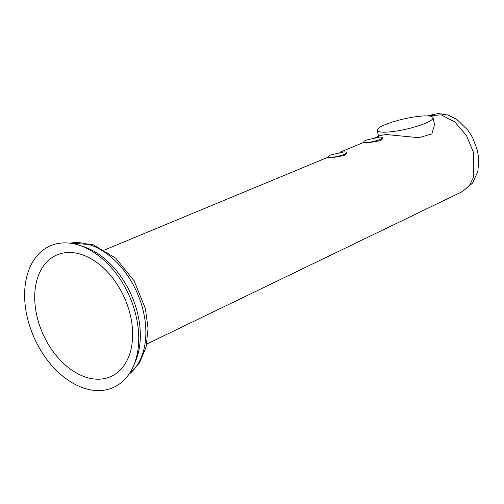 <?xml version="1.0" encoding="UTF-8"?>
<svg xmlns="http://www.w3.org/2000/svg" width="504" height="504" viewBox="0 0 504 504"><rect width="100%" height="100%" fill="white"/><g stroke="black" fill="none" stroke-linecap="round" stroke-linejoin="round"><path stroke-width="0.76" d="M27.544 318.465A77.522 51.975 65.8 0 1 79.349 245.297A77.522 51.975 65.8 0 1 135.828 315.006A77.522 51.975 65.8 0 1 133.491 365.98A77.522 51.975 65.8 0 1 78.511 386.039A77.522 51.975 65.8 0 1 27.544 318.465M37.22 317.325A66.515 44.598 65.8 0 1 68.235 252.485A66.515 44.598 65.8 0 1 130.139 314.357A66.515 44.598 65.8 0 1 99.124 379.197A66.515 44.598 65.8 0 1 37.22 317.325M133.491 365.98L135.318 361.771A73.899 49.543 -114.2 0 0 137.548 313.186A73.899 49.543 -114.2 0 0 83.708 246.727L79.349 245.297M424.614 115.901A28.615 5.248 -12.8 0 0 393.731 121.628A28.615 5.248 -12.8 0 0 377.212 130.391A28.615 5.248 -12.8 0 0 385.61 132.168A28.615 5.248 -12.8 0 0 416.487 126.447A28.615 5.248 -12.8 0 0 433.012 117.678A28.615 5.248 -12.8 0 0 424.614 115.901M433.012 117.678L434.612 124.715L431.808 133.963L418.881 137.693L386.146 134.53L380.394 135.469L375.625 137.447M366.188 140.125L379.411 137.107A9.444 1.732 167.1 0 1 382.271 137.68A9.444 1.732 167.1 0 1 379.663 139.583A9.444 1.732 167.1 0 1 369.747 142.185A9.444 1.732 167.1 0 1 363.856 141.882A9.444 1.732 167.1 0 1 366.188 140.125A9.444 1.732 167.1 0 1 366.471 140.005M382.271 137.68L382.435 138.31L379.959 140.748L369.829 142.493L363.983 142.519L363.856 141.882M330.731 154.936L343.955 151.918A9.444 1.732 167.1 0 1 346.815 152.492A9.444 1.732 167.1 0 1 344.207 154.394A9.444 1.732 167.1 0 1 334.291 156.996A9.444 1.732 167.1 0 1 328.406 156.694A9.444 1.732 167.1 0 1 330.731 154.936A9.444 1.732 167.1 0 1 331.015 154.816M346.815 152.492L346.966 153.058L344.484 155.484L334.36 157.248L328.514 157.267L328.406 156.694M146.752 344.043L462.206 191.678L469.23 185.913L473.747 176.885L473.741 152.977L466.534 135.633L454.873 122.006L441.132 114.868L427.518 115.907M70.006 243.186A72.841 48.831 65.8 0 1 143.123 310.376A72.841 48.831 65.8 0 1 128.86 374.365M69.659 243.142L93.152 244.717L115.737 258.187L134.089 280.766L145.398 308.587L148.044 328.381L146.122 346.935L139.583 362.83L128.659 374.648M377.212 130.391L378.542 136.238M363.938 142.298L339.828 152.309M328.469 157.028L104.555 249.984M428.192 115.624L438.247 113.513L448.069 115.044L456.819 119.41L468.153 130.454L472.645 137.674L477.521 150.709L478.8 159.516L477.836 171.398L472.588 183.065L462.206 191.678"/></g></svg>

